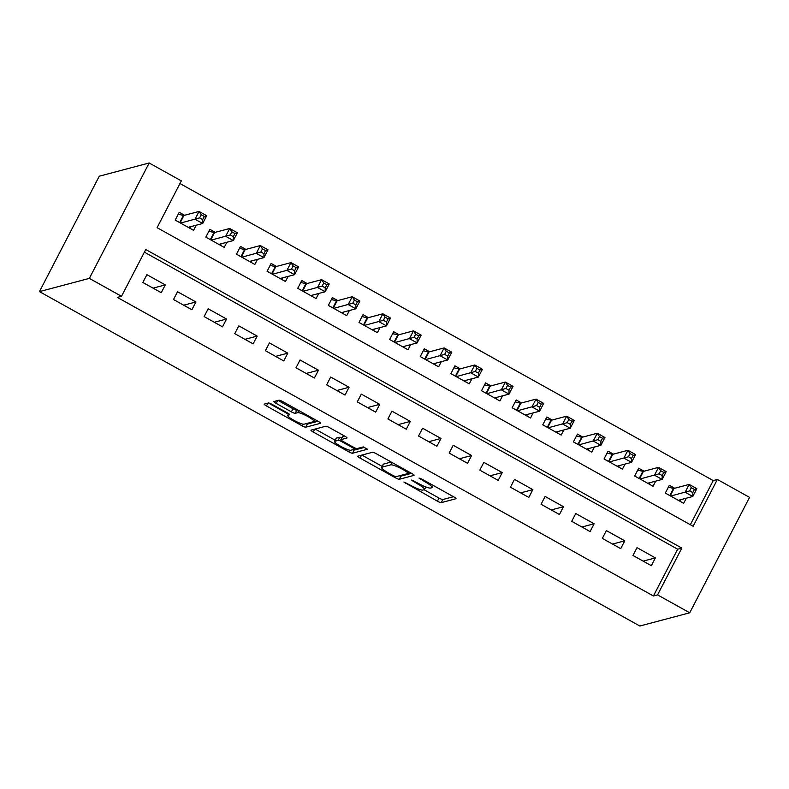 <?xml version="1.0" encoding="UTF-8"?>
<svg xmlns="http://www.w3.org/2000/svg" width="789" height="789" viewBox="0 0 789 789"><rect width="100%" height="100%" fill="white"/><g stroke="black" fill="none" stroke-linecap="round" stroke-linejoin="round"><path stroke-width="1.18" d="M403.929 482.069L437.402 501.183A3.501 0.582 -152.6 0 0 441.229 502.642L455.924 498.747A3.501 0.582 -152.6 0 0 456.022 498.678A3.501 0.582 -152.6 0 0 453.734 496.853L421.79 479.061L419.038 478.085L424.778 481.665A11.184 1.844 -152.6 0 1 432.096 487.513A11.184 1.844 -152.6 0 1 431.79 487.72L430.567 488.046A11.184 1.844 -152.6 0 1 418.328 483.381L411.523 480.057L417.184 483.677A11.184 1.844 -152.6 0 1 424.512 489.525A11.184 1.844 -152.6 0 1 424.196 489.732L422.973 490.058A11.184 1.844 -152.6 0 1 410.734 485.393L403.929 482.069M272.235 404.451A3.501 0.582 -152.6 0 0 268.408 402.992L264.285 404.086A3.501 0.582 -152.6 0 0 264.187 404.146A3.501 0.582 -152.6 0 0 266.475 405.97L301.95 425.735A3.501 0.582 -152.6 0 0 305.777 427.194L320.472 423.298A3.501 0.582 -152.6 0 0 320.571 423.229A3.501 0.582 -152.6 0 0 318.283 421.405L282.807 401.65A3.501 0.582 -152.6 0 0 278.981 400.191L274 401.512A3.501 0.582 -152.6 0 0 273.901 401.571A3.501 0.582 -152.6 0 0 276.189 403.396L291.378 411.858A3.501 0.582 -152.6 0 0 295.194 413.318L297.67 412.657A9.35 1.548 -152.6 0 1 307.158 416.158A9.35 1.548 -152.6 0 1 314.012 421.444A9.35 1.548 -152.6 0 1 313.756 421.622L304.081 424.186A9.35 1.548 -152.6 0 1 294.583 420.685A9.35 1.548 -152.6 0 1 287.729 415.399A9.35 1.548 -152.6 0 1 287.995 415.221L289.602 414.797A3.501 0.582 -152.6 0 0 289.701 414.728A3.501 0.582 -152.6 0 0 287.413 412.903L272.235 404.451M121.516 296.299L89.354 278.379L39.45 291.614L639.83 626.022L689.724 612.797L657.562 594.886L681.814 548.099L145.768 249.511L121.516 296.299L117.354 297.404L653.41 595.981L657.562 594.886M357.792 456.17A3.501 0.582 -152.6 0 0 357.693 456.229A3.501 0.582 -152.6 0 0 359.981 458.054L395.467 477.818A3.501 0.582 -152.6 0 0 399.283 479.278L413.978 475.382A3.501 0.582 -152.6 0 0 414.077 475.323A3.501 0.582 -152.6 0 0 411.789 473.489L376.314 453.734A3.501 0.582 -152.6 0 0 372.487 452.275L357.792 456.17M348.708 451.781L313.233 432.017A3.501 0.582 -152.6 0 1 310.945 430.192A3.501 0.582 -152.6 0 1 311.044 430.123L325.739 426.228A3.501 0.582 -152.6 0 1 329.555 427.687L344.744 436.149A3.501 0.582 -152.6 0 1 347.032 437.974A3.501 0.582 -152.6 0 1 346.933 438.033L340.976 439.621A3.501 0.582 -152.6 0 0 340.878 439.68A3.501 0.582 -152.6 0 0 343.166 441.505L353.235 447.116A3.501 0.582 -152.6 0 0 357.062 448.576L363.265 446.929L367.536 449.227L352.535 453.241A3.501 0.582 -152.6 0 1 348.708 451.781L349.566 450.124M184.596 215.269L179.241 212.28L175.197 220.082L193.571 230.319L196.224 225.21M215.229 232.331L209.874 229.343L205.83 237.144L224.204 247.381L226.857 242.272M245.862 249.393L240.497 246.405L236.463 254.206L254.837 264.443L257.49 259.334M276.495 266.455L271.13 263.467L267.086 271.268L285.47 281.505L288.123 276.397M307.128 283.517L301.763 280.529L297.719 288.33L316.103 298.567L318.746 293.459M337.761 300.579L332.396 297.591L328.352 305.392L346.736 315.63L349.379 310.521M368.384 317.642L363.029 314.653L358.985 322.454L377.369 332.692L380.012 327.583M399.017 334.704L393.662 331.715L389.618 339.517L407.992 349.754L410.645 344.645M429.65 351.766L424.295 348.777L420.251 356.579L438.625 366.816L441.278 361.707M460.283 368.828L454.928 365.84L450.884 373.641L469.258 383.878L471.911 378.769M490.916 385.89L485.551 382.902L481.517 390.703L499.891 400.94L502.544 395.831M521.549 402.952L516.184 399.964L512.14 407.765L530.524 418.002L533.167 412.894M552.182 420.014L546.816 417.026L542.773 424.827L561.157 435.064L563.8 429.956M582.805 437.076L577.449 434.088L573.406 441.889L591.789 452.127L594.433 447.018M613.438 454.139L608.082 451.15L604.039 458.951L622.413 469.189L625.066 464.08M644.071 471.201L638.715 468.212L634.672 476.014L653.045 486.251L655.698 481.142M632.965 555.456L651.349 565.693L655.383 557.892L637.009 547.655L632.965 555.456M602.332 538.394L620.716 548.631L624.76 540.83L606.376 530.593L602.332 538.394M571.7 521.332L590.083 531.569L594.127 523.768L575.743 513.531L571.7 521.332M541.067 504.27L559.45 514.507L563.494 506.706L545.11 496.468L541.067 504.27M510.444 487.207L528.817 497.445L532.861 489.644L514.477 479.406L510.444 487.207M479.811 470.145L498.184 480.383L502.228 472.581L483.854 462.344L479.811 470.145M449.178 453.083L467.552 463.321L471.595 455.519L453.221 445.282L449.178 453.083M418.545 436.021L436.928 446.258L440.962 438.457L422.588 428.22L418.545 436.021M387.912 418.959L406.296 429.196L410.329 421.395L391.955 411.158L387.912 418.959M357.279 401.897L375.663 412.134L379.706 404.343L361.323 394.106L357.279 401.897M326.646 384.835L345.03 395.072L349.073 387.281L330.69 377.043L326.646 384.835M296.023 367.773L314.397 378.01L318.44 370.219L300.057 359.981L296.023 367.773M265.39 350.711L283.764 360.948L287.807 353.156L269.434 342.919L265.39 350.711M234.757 333.648L253.131 343.886L257.175 336.094L238.801 325.857L234.757 333.648M204.124 316.586L222.498 326.824L226.542 319.032L208.168 308.795L204.124 316.586M173.491 299.524L191.875 309.761L195.909 301.97L177.535 291.733L173.491 299.524M653.41 595.981L677.662 549.193L144.387 252.164M165.286 284.908L146.902 274.671L142.858 282.462L161.242 292.699L165.286 284.908L153.056 288.143M690.355 524.715L713.226 480.58L179.961 183.541M674.703 488.263L669.348 485.274L665.305 493.076L683.678 503.313L686.331 498.204M713.226 480.58L717.388 479.475L693.136 526.263L157.08 227.676L181.332 180.888L149.17 162.978L99.276 176.203L39.45 291.614M717.388 479.475L749.55 497.386L689.724 612.797M149.17 162.978L89.354 278.379M677.662 549.193L681.814 548.099M655.383 557.892L643.163 561.137M624.76 540.83L612.53 544.075M594.127 523.768L581.897 527.013M563.494 506.706L551.264 509.95M532.861 489.644L520.632 492.888M502.228 472.581L490.008 475.826M471.595 455.519L459.376 458.764M440.962 438.457L428.743 441.702M410.329 421.395L398.11 424.64M379.706 404.343L367.477 407.578M349.073 387.281L336.844 390.516M318.44 370.219L306.211 373.453M287.807 353.156L275.588 356.391M257.175 336.094L244.955 339.329M226.542 319.032L214.322 322.267M195.909 301.97L183.689 305.205M424.107 489.752L439.019 498.066A3.501 0.582 -152.6 0 0 442.846 499.526L453.468 496.705M399.372 475.797A3.501 0.582 -152.6 0 0 400.901 476.161L411.523 473.341M361.865 455.085L382.152 466.388M393.297 475.678L395.979 476.694L408.87 473.282L402.982 469.524A11.184 1.844 -152.6 0 0 390.742 464.859L381.925 467.196A11.184 1.844 -152.6 0 0 381.62 467.404A11.184 1.844 -152.6 0 0 388.938 473.252L393.297 475.678M381.62 467.404L383.237 464.287A11.184 1.844 -152.6 0 1 383.543 464.08L391.226 462.038M335.157 440.213L315.117 429.048M344.477 436.001L342.584 436.495A3.501 0.582 -152.6 0 0 342.495 436.564A3.501 0.582 -152.6 0 0 342.495 436.682M364.676 447.324L354.153 450.115L352.535 453.241M334.792 441.258A9.35 1.548 -152.6 0 0 334.526 441.436A9.35 1.548 -152.6 0 0 341.381 446.712A9.35 1.548 -152.6 0 0 350.878 450.213L354.281 449.316A3.501 0.582 -152.6 0 0 354.379 449.247A3.501 0.582 -152.6 0 0 352.091 447.422L342.022 441.81A3.501 0.582 -152.6 0 0 338.195 440.351L334.792 441.258L336.4 438.142A9.35 1.548 -152.6 0 0 336.144 438.309L334.526 441.436M341.844 437.806A3.501 0.582 -152.6 0 0 339.812 437.234L338.195 440.351M336.4 438.142L339.812 437.234M352.624 449.75A3.501 0.582 -152.6 0 0 354.153 450.115M278.073 400.427L292.995 408.741A3.501 0.582 -152.6 0 0 296.812 410.191L297.719 409.955M305.866 423.713A3.501 0.582 -152.6 0 0 307.394 424.078L318.016 421.257M268.359 403.001L288.379 414.156M679.871 501.183L680.631 499.713M678.323 500.325L692.791 496.488L685.128 492.228L689.172 484.426L674.043 488.44A3.56 0.592 27.4 0 1 673.51 488.401L668.332 487.227M691.342 487.76L689.172 484.426L696.835 488.687L692.791 496.488L692.791 492.583L694.409 489.466L691.342 487.76L689.724 490.876L692.791 492.583M689.724 490.876L670.66 496.064M694.409 489.466L696.835 488.687M649.239 484.121L649.998 482.651M647.69 483.262L662.158 479.426L654.505 475.165L658.539 467.364L643.41 471.378A3.56 0.592 27.4 0 1 642.877 471.339L637.699 470.165M660.709 470.698L658.539 467.364L666.202 471.625L662.158 479.426L662.158 475.52L663.776 472.404L660.709 470.698L659.091 473.814L662.158 475.52M659.091 473.814L640.027 479.002M663.776 472.404L666.202 471.625M618.606 467.058L619.365 465.589M617.057 466.2L631.525 462.364L623.872 458.103L627.916 450.302L612.777 454.316A3.56 0.592 27.4 0 1 612.244 454.277L607.066 453.103M630.076 453.636L627.916 450.302L635.569 454.563L631.525 462.364L631.525 458.458L633.143 455.342L630.076 453.636L628.458 456.752L631.525 458.458M628.458 456.752L609.404 461.94M633.143 455.342L635.569 454.563M587.973 449.996L588.732 448.527M586.424 449.138L600.893 445.302L593.239 441.041L597.283 433.24L582.144 437.254A3.56 0.592 27.4 0 1 581.611 437.214L576.434 436.041M599.443 436.573L597.283 433.24L604.936 437.51L600.893 445.302L600.893 441.396L602.51 438.28L599.443 436.573L597.825 439.69L600.893 441.396M597.825 439.69L578.771 444.878M602.51 438.28L604.936 437.51M557.34 432.934L558.109 431.465M555.791 432.076L570.269 428.24L562.606 423.979L566.65 416.178L551.511 420.192A3.56 0.592 27.4 0 1 550.978 420.152L545.801 418.979M568.81 419.511L566.65 416.178L574.303 420.448L570.269 428.24L570.26 424.334L571.877 421.218L568.81 419.511L567.202 422.628L570.26 424.334M567.202 422.628L548.138 427.816M571.877 421.218L574.303 420.448M526.707 415.872L527.476 414.403M525.158 415.014L539.637 411.177L531.973 406.917L536.017 399.116L520.878 403.13A3.56 0.592 27.4 0 1 520.346 403.09L515.178 401.917M538.187 402.449L536.017 399.116L543.67 403.386L539.637 411.177L539.627 407.272L541.244 404.155L538.187 402.449L536.569 405.566L539.627 407.272M536.569 405.566L517.505 410.753M541.244 404.155L543.67 403.386M496.074 398.81L496.843 397.34M494.535 397.952L509.004 394.115L501.34 389.855L505.384 382.054L490.245 386.068A3.56 0.592 27.4 0 1 489.713 386.028L484.545 384.854M507.554 385.387L505.384 382.054L513.047 386.324L509.004 394.115L508.994 390.21L510.611 387.093L507.554 385.387L505.936 388.504L508.994 390.21M505.936 388.504L486.872 393.691M510.611 387.093L513.047 386.324M465.441 381.748L466.21 380.278M463.902 380.89L478.371 377.053L470.708 372.793L474.751 364.991L459.622 369.005A3.56 0.592 27.4 0 1 459.09 368.966L453.912 367.792M476.921 368.325L474.751 364.991L482.414 369.262L478.371 377.053L478.371 373.148L479.978 370.031L476.921 368.325L475.303 371.441L478.371 373.148M475.303 371.441L456.239 376.629M479.978 370.031L482.414 369.262M434.818 364.696L435.577 363.216M433.269 363.828L447.738 359.991L440.084 355.731L444.118 347.929L428.989 351.943A3.56 0.592 27.4 0 1 428.457 351.904L423.279 350.73M446.288 351.263L444.118 347.929L451.781 352.2L447.738 359.991L447.738 356.086L449.355 352.969L446.288 351.263L444.671 354.379L447.738 356.086M444.671 354.379L425.606 359.567M449.355 352.969L451.781 352.2M404.185 347.633L404.944 346.154M402.637 346.766L417.105 342.929L409.452 338.668L413.495 330.867L398.356 334.881A3.56 0.592 27.4 0 1 397.824 334.842L392.646 333.668M415.655 334.201L413.495 330.867L421.148 335.138L417.105 342.929L417.105 339.023L418.722 335.907L415.655 334.201L414.038 337.317L417.105 339.023M414.038 337.317L394.973 342.505M418.722 335.907L421.148 335.138M373.552 330.571L374.311 329.092M372.004 329.703L386.472 325.867L378.819 321.606L382.862 313.805L367.723 317.819A3.56 0.592 27.4 0 1 367.191 317.78L362.013 316.606M385.022 317.139L382.862 313.805L390.516 318.075L386.472 325.867L386.472 321.961L388.089 318.845L385.022 317.139L383.405 320.255L386.472 321.961M383.405 320.255L364.35 325.443M388.089 318.845L390.516 318.075M342.919 313.509L343.679 312.03M341.371 312.641L355.839 308.805L348.186 304.544L352.229 296.743L337.09 300.757A3.56 0.592 27.4 0 1 336.558 300.717L331.38 299.544M354.389 300.076L352.229 296.743L359.883 301.013L355.839 308.805L355.839 304.899L357.456 301.783L354.389 300.076L352.782 303.193L355.839 304.899M352.782 303.193L333.717 308.381M357.456 301.783L359.883 301.013M312.286 296.447L313.055 294.968M310.738 295.579L325.216 291.743L317.553 287.482L321.596 279.681L306.457 283.695A3.56 0.592 27.4 0 1 305.925 283.655L300.757 282.482M323.766 283.014L321.596 279.681L329.25 283.951L325.216 291.743L325.206 287.837L326.824 284.721L323.766 283.014L322.149 286.131L325.206 287.837M322.149 286.131L303.084 291.319M326.824 284.721L329.25 283.951M281.653 279.385L282.423 277.906M280.105 278.517L294.583 274.68L286.92 270.42L290.963 262.619L275.825 266.633A3.56 0.592 27.4 0 1 275.292 266.593L270.124 265.42M293.133 265.952L290.963 262.619L298.627 266.889L294.583 274.68L294.573 270.775L296.191 267.658L293.133 265.952L291.516 269.069L294.573 270.775M291.516 269.069L272.452 274.256M296.191 267.658L298.627 266.889M251.02 262.323L251.79 260.843M249.482 261.455L263.95 257.618L256.287 253.358L260.331 245.557L245.201 249.571A3.56 0.592 27.4 0 1 244.669 249.531L239.491 248.357M262.5 248.89L260.331 245.557L267.994 249.827L263.95 257.618L263.95 253.713L265.558 250.596L262.5 248.89L260.883 252.007L263.95 253.713M260.883 252.007L241.819 257.194M265.558 250.596L267.994 249.827M220.397 245.261L221.157 243.781M218.849 244.393L233.317 240.556L225.664 236.296L229.698 228.494L214.569 232.508A3.56 0.592 27.4 0 1 214.036 232.469L208.858 231.295M231.867 231.828L229.698 228.494L237.361 232.765L233.317 240.556L233.317 236.651L234.935 233.534L231.867 231.828L230.25 234.944L233.317 236.651M230.25 234.944L211.186 240.132M234.935 233.534L237.361 232.765M189.764 228.199L190.524 226.719M188.216 227.331L202.684 223.494L195.031 219.234L199.075 211.432L183.936 215.446A3.56 0.592 27.4 0 1 183.403 215.407L178.225 214.233M201.234 214.766L199.075 211.432L206.728 215.703L202.684 223.494L202.684 219.589L204.302 216.472L201.234 214.766L199.617 217.882L202.684 219.589M199.617 217.882L180.553 223.07M204.302 216.472L206.728 215.703M405.822 482.681L405.457 483.391M421.01 478.657L420.645 479.367M413.416 480.669L413.051 481.379M417.568 482.947L417.184 483.677M425.153 480.935L424.778 481.665M442.846 499.526L441.229 502.642M439.019 498.066L437.402 501.183M400.901 476.161L399.283 479.278M396.058 476.674L395.467 477.818M361.47 455.194L359.981 458.054M407.716 471.22L407.341 471.95M403.357 468.794L402.982 469.524M391.985 462.462L390.742 464.859M383.543 464.08L381.925 467.196M314.712 429.147L313.233 432.017M342.584 436.495L340.976 439.621M352.466 446.692L352.091 447.422M342.406 441.061L342.022 441.81M288.764 413.742L287.995 415.221M298.765 410.536L297.67 412.657M296.812 410.191L295.194 413.318M292.995 408.741L291.378 411.858M277.679 400.536L276.189 403.396M307.394 424.078L305.777 427.194M302.798 424.107L301.95 425.735M267.964 403.11L266.475 405.97M674.043 488.44L670.216 495.808M673.51 488.401L669.792 495.571M643.41 471.378L639.583 478.745M642.877 471.339L639.159 478.509M612.777 454.316L608.95 461.683M612.244 454.277L608.526 461.447M582.144 437.254L578.317 444.621M581.611 437.214L577.893 444.385M551.511 420.192L547.694 427.559M550.978 420.152L547.26 427.322M520.878 403.13L517.061 410.497M520.346 403.09L516.627 410.26M490.245 386.068L486.428 393.435M489.713 386.028L485.994 393.198M459.622 369.005L455.795 376.383M459.09 368.966L455.371 376.136M428.989 351.943L425.163 359.32M428.457 351.904L424.738 359.074M398.356 334.881L394.53 342.258M397.824 334.842L394.106 342.012M367.723 317.819L363.897 325.196M367.191 317.78L363.473 324.95M337.09 300.757L333.274 308.134M336.558 300.717L332.84 307.888M306.457 283.695L302.641 291.072M305.925 283.655L302.207 290.825M275.825 266.633L272.008 274.01M275.292 266.593L271.574 273.763M245.201 249.571L241.375 256.948M244.669 249.531L240.941 256.701M214.569 232.508L210.742 239.886M214.036 232.469L210.318 239.639M183.936 215.446L180.109 222.823M183.403 215.407L179.685 222.577M425.843 486.941L424.512 489.525M433.191 485.413L432.096 487.513M409.471 472.207L408.939 473.232M342.495 436.564L340.878 439.68M355.02 448.004L354.379 449.247M288.636 413.653L287.729 415.399M314.989 419.57L314.012 421.444"/></g></svg>
